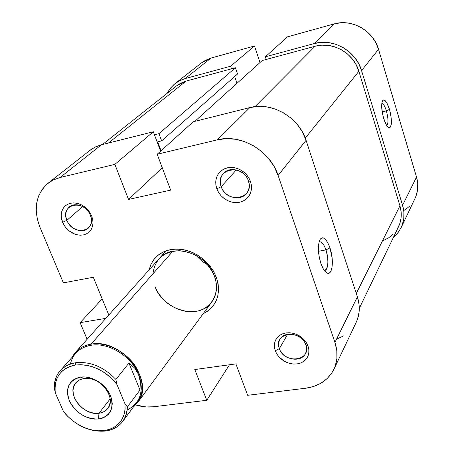<?xml version="1.0" encoding="UTF-8"?>
<svg xmlns="http://www.w3.org/2000/svg" width="454" height="454" viewBox="0 0 454 454"><rect width="100%" height="100%" fill="white"/><g stroke="black" fill="none" stroke-linecap="round" stroke-linejoin="round"><path stroke-width="0.68" d="M305.803 344.892C300.69 328.571 272.894 332.742 279.375 348.615L275.266 350.783L274.432 347.299L274.454 343.86L275.328 340.648L277.025 337.816L279.448 335.506L282.496 333.843L286.009 332.913L289.811 332.765L293.715 333.418L297.512 334.831L301.013 336.936L304.038 339.626L306.427 342.764L308.062 346.186L305.803 344.892C306.87 348.082 306.717 351.021 305.338 353.711C300.9 363.251 282.751 359.602 279.375 348.615C278.217 345.25 278.427 342.163 279.987 339.354C284.613 330.2 302.529 333.962 305.803 344.892L308.062 346.186L306.677 343.179L304.702 340.375L302.211 337.878L299.311 335.801L296.116 334.212L292.739 333.179L289.329 332.742L286.009 332.913L282.916 333.684L280.158 335.029L277.854 336.879L276.077 339.172L274.903 341.817L274.369 344.705L274.494 347.73L275.266 350.783L276.656 353.734L278.614 356.486L283.909 360.981L287.053 362.553L290.367 363.592L293.732 364.057L297.024 363.926L300.117 363.206L302.886 361.917L305.23 360.113L307.057 357.854L308.289 355.227L308.885 352.327L308.805 349.274L308.062 346.186L308.856 349.716L308.782 353.178L307.84 356.39L306.081 359.193L303.601 361.452L300.531 363.058L297.024 363.926L293.256 364.029L289.408 363.353L285.674 361.94L282.24 359.863L279.267 357.224L276.906 354.143L275.266 350.783L279.375 348.615L287.632 334.286L279.375 348.615C284.374 364.579 311.983 360.947 305.803 344.892M248.355 180.8C242.629 162.634 214.089 169.16 221.223 186.713L216.813 188.762L215.86 184.869L215.781 180.981L216.592 177.281L218.255 173.961L220.689 171.192L223.782 169.109L227.375 167.827L231.296 167.412L235.337 167.895L239.292 169.251L242.964 171.408L246.153 174.268L248.707 177.667L250.489 181.441L248.355 180.8C249.91 185.663 249.269 189.908 246.437 193.54C240.228 201.707 224.611 197.411 221.223 186.713C219.554 181.594 220.303 177.168 223.476 173.428C229.849 165.778 245.103 170.239 248.355 180.8L250.489 181.441L248.974 178.121L246.857 175.074L244.224 172.406L241.176 170.233L237.828 168.644L234.326 167.691L230.791 167.418L227.375 167.827L224.208 168.899L221.404 170.602L219.083 172.849L217.318 175.562L216.183 178.632L215.718 181.941L215.928 185.363L216.813 188.762L218.334 192.019L220.428 195.01L223.016 197.621L226.007 199.754L229.287 201.338L232.732 202.297L236.216 202.609L239.604 202.251L242.765 201.236L245.591 199.601L247.958 197.405L249.774 194.726L250.977 191.673L251.505 188.353L251.34 184.897L250.489 181.441L251.408 185.397L251.425 189.318L250.54 193.024L248.809 196.31L246.318 199.028L243.196 201.043L239.604 202.251L235.722 202.603L231.739 202.087L227.857 200.73L224.259 198.597L221.121 195.799L218.595 192.468L216.813 188.762L221.223 186.713L236.29 169.932L221.223 186.713C226.818 204.465 255.171 198.591 248.355 180.8M90.346 215.23C84.172 198.54 59.531 204.175 66.897 220.338L62.59 222.29L61.506 218.714L61.194 215.151L61.67 211.774L62.919 208.749L64.882 206.241L67.464 204.374L70.54 203.244L73.951 202.91L77.526 203.398L81.084 204.686L84.438 206.701L87.423 209.351L89.881 212.495L91.68 215.968L90.346 215.23C92.253 220.525 91.572 224.844 88.297 228.186C82.605 233.906 70.285 229.344 66.897 220.338C64.888 214.873 65.643 210.44 69.161 207.052C74.921 201.644 87.06 206.298 90.346 215.23L91.68 215.968L90.142 212.915L85.613 207.626L82.798 205.605L79.762 204.113L76.63 203.199L73.514 202.91L70.54 203.244L67.828 204.192L65.478 205.713L63.577 207.745L62.204 210.208L61.398 213.005L61.194 216.03L61.596 219.163L64.127 225.292L66.159 228.056L68.599 230.479L74.348 233.952L77.435 234.871L80.511 235.195L83.462 234.9L86.175 234.009L88.547 232.539L90.482 230.553L91.912 228.118L92.764 225.337L93.019 222.301L92.656 219.134L91.68 215.968L92.741 219.594L93.008 223.186L92.474 226.563L91.163 229.559L89.149 232.022L86.538 233.833L83.462 234.9L80.074 235.183L76.55 234.667L73.049 233.379L69.751 231.387L66.817 228.788L64.394 225.706L62.59 222.29L66.897 220.338L82.639 206.576L66.897 220.338C72.941 236.67 97.468 231.591 90.346 215.23M158.911 258.911C172.089 242.34 206.803 252.878 214.481 276.265L216.359 277.263C221.387 294.209 216.978 306.376 203.131 313.765L207.296 311.444L211.859 307.483L215.349 302.557L217.625 296.842L218.573 290.554L218.147 283.943L216.359 277.263L213.261 270.788L208.982 264.778L203.681 259.472L197.581 255.097L190.918 251.822L183.972 249.779L177.026 249.047L170.352 249.638L164.212 251.527L158.843 254.62L154.445 258.791L151.182 263.865L149.167 269.636L150.904 264.461L153.781 259.631L157.663 255.551L162.424 252.373L167.918 250.211L173.961 249.15L180.34 249.235L186.844 250.466L193.245 252.81L199.317 256.192L204.845 260.494L209.635 265.567L213.516 271.22L216.359 277.263L214.481 276.265C207.529 260.942 195.873 252.43 179.517 250.727C163.701 251.476 154.848 259.177 152.941 273.83M325.938 249.91C323.759 243.855 321.466 241.216 319.06 241.982L319.378 241.851C321.716 241.505 323.901 244.19 325.938 249.91L318.453 251.261L325.938 249.91C328.775 260.534 328.475 267.344 325.024 270.329L324.224 270.397C328.185 271.259 329.15 259.064 325.938 249.91L329.956 247.89L325.938 249.91M320.842 263.331C317.857 253.105 317.584 245.171 320.036 239.53C323.169 235.847 326.477 238.634 329.956 247.89L328.849 244.944L326.278 240.336L323.566 237.981L322.278 237.782L321.109 238.271L320.098 239.428L319.293 241.21L318.407 246.38L319.117 256.527L320.842 263.331L323.271 268.904L324.633 270.942L327.379 273.149L328.656 273.24L329.803 272.65L330.779 271.413L332.073 267.202L332.124 257.929L329.956 247.89C334.365 260.403 332.322 276.69 326.63 272.803C324.479 271.413 322.55 268.257 320.842 263.331M48.13 183.172L90.738 149.763L95.385 146.96L100.555 145.002L101.458 144.764L60.036 177.52L114.868 164.382L153.333 131.768L160.591 151.176L153.333 131.768L101.458 144.764L60.036 177.52L53.646 179.773L48.033 183.246C35.787 194.329 33.091 208.982 39.952 227.21L63.378 282.87L93.297 277.252L108.801 315.014L93.297 277.252L63.378 282.87L39.952 227.21L37.336 219.186L36.212 211.104L36.638 203.273L38.618 195.986L42.086 189.522L46.938 184.154L52.993 180.09L60.036 177.52L114.868 164.382L128.522 199.431L170.647 190.101L157.192 154.246L217.426 139.815L249.842 107.592L193.239 121.774L157.192 154.246L217.426 139.815L226.359 138.635L235.632 139.276L244.865 141.722L253.684 145.882L261.725 151.596L268.654 158.628L274.193 166.686L278.109 175.437L306.064 140.32L357.406 296.854L334.927 342.418L278.109 175.437L334.927 342.418L336.8 350.533L336.902 358.518L335.245 366.049L331.914 372.842L327.062 378.642L320.899 383.233L313.669 386.462L305.656 388.232L247.663 395.303L235.881 363.904L194.789 369.522L206.774 400.286L229.457 364.783L206.774 400.286L153.622 406.767L206.774 400.286L194.789 369.522L235.881 363.904L247.663 395.303L305.656 388.232C318.946 386.36 328.378 380.015 333.951 369.193C337.736 360.981 338.06 352.054 334.927 342.418L357.406 296.854L306.064 140.32L302.506 132.165L297.438 124.674L291.054 118.159L283.619 112.893L275.442 109.091L266.85 106.9L258.201 106.395L249.842 107.592L193.239 121.774L157.192 154.246L170.647 190.101L128.522 199.431L162.265 167.77L128.522 199.431L114.868 164.382L153.333 131.768L101.458 144.764L94.761 147.272L89.943 150.37M337.072 338.956L343.882 335.767M356.169 322.397L357.48 319.23L359.103 312.063L359.086 304.509L357.406 296.854C360.249 305.922 359.863 314.384 356.242 322.232L334.031 369.028M195.901 255.296L201.36 260.755L207.819 264.977M214.481 276.265C217.846 286.043 216.972 294.595 211.865 301.921C199.368 320.518 163.429 310.587 155.16 286.815C161.272 302.636 180.051 314.049 195.793 311.393C211.621 308.981 220.661 292.631 214.481 276.265M153.622 406.767L146.171 406.943L135.65 404.934C141.818 406.835 147.811 407.448 153.622 406.767M87.128 339.286L80.125 322.646L105.816 318.356L80.125 322.646L102.19 298.902L80.125 322.646L87.128 339.286M278.109 175.437L306.064 140.32C299.095 117.308 271.742 101.492 249.842 107.592L217.426 139.815C240.773 133.555 270.346 150.79 278.109 175.437M176.475 85.919L180.578 83.247L186.061 81.101L235.422 67.771L158.945 133.663L161.641 140.893L237.55 73.985L235.422 67.771L237.55 73.985L161.641 140.893L157.72 141.858L161.051 150.768L157.72 141.858L161.641 140.893L158.945 133.663L154.462 134.781L158.945 133.663L235.422 67.771L186.061 81.101L108.483 143.004L186.061 81.101L176.538 85.874L102.502 144.503M305.275 138.107L358.87 71.289C353.768 53.124 332.589 41.064 315.127 46.246L255.023 106.645L315.127 46.246L262.208 60.541L194.851 121.366L262.208 60.541L315.127 46.246L321.767 45.162L328.582 45.423L335.319 47.017L341.692 49.9L347.446 53.952L352.355 59.009L356.214 64.871L358.87 71.289L305.275 138.107M397.057 229.366L399.673 223.992L401.064 218.124L401.16 211.984L399.946 205.821L356.288 293.443L399.946 205.821L358.87 71.289L399.946 205.821C402.079 213.164 401.625 220.099 398.578 226.625L359.301 308.34M383.148 240.654L388.624 237.856L393.323 234.048M237.005 83.298L234.678 76.516L237.005 83.298M386.751 125.582C388.488 123.369 388.363 118.466 386.377 110.855L389.498 109.403C392.358 121.258 392.08 127.319 388.647 127.597C386.91 126.49 385.253 123.426 383.675 118.409L386.405 125.015L388.312 127.375L389.18 127.79L390.576 127.012L391.496 122.257L390.781 114.737L389.498 109.403L386.831 102.854L384.935 100.408L384.061 99.937L383.284 99.993L382.126 101.702L381.649 105.288L382.359 112.944L383.675 118.409C381.462 110.248 381.076 104.363 382.529 100.754C384.549 98.637 386.876 101.526 389.498 109.403L386.377 110.855C388.363 118.466 388.488 123.369 386.751 125.582M382.166 111.843L386.377 110.855L382.166 111.843M175 83.638L179.79 80.613L185.153 78.57L211.127 58.033L201.406 62.924L175 83.638L170.545 88.019L167.151 93.308L169.79 88.995L174.052 84.421L179.234 80.897L185.153 78.57L211.127 58.033L254.478 46.002L230.615 66.239L185.153 78.57L230.615 66.239L231.506 68.826L230.615 66.239L254.478 46.002L211.127 58.033L205.469 60.286L201.338 62.981M361.566 70.603L378.522 49.304L416.522 177.049L402.573 205.31L361.566 70.603L402.573 205.31L403.884 211.978L403.771 218.607L402.261 224.951L399.424 230.757L395.383 235.802L393.221 237.771L397.755 233.123L401.149 227.63C404.383 220.621 404.86 213.181 402.573 205.31L416.522 177.049L378.522 49.304L375.855 42.738L371.957 36.757L366.98 31.604L361.123 27.495L354.625 24.59L347.753 22.995L340.778 22.785L333.985 23.943L287.535 36.831L333.985 23.943L314.276 43.539L321.443 42.358L328.821 42.631L336.102 44.356L342.991 47.471L349.222 51.852L354.523 57.323L358.694 63.662L361.566 70.603L378.522 49.304C373.455 30.713 351.878 18.501 333.985 23.943L314.276 43.539L265.352 56.812L314.276 43.539C333.134 37.909 356.067 50.956 361.566 70.603M266.231 59.451L265.352 56.812L287.535 36.831L265.352 56.812L266.231 59.451M404.701 210.179L409.536 206.207M414.984 198.489L416.114 195.782L417.584 189.721L417.72 183.393L416.522 177.049C418.639 184.528 418.151 191.628 415.047 198.347L401.217 227.488M260 62.527L254.478 46.002L260 62.527M381.808 103.2C383.363 103.614 384.89 106.168 386.377 110.855C384.89 106.168 383.363 103.614 381.808 103.2M122.711 421.443L136.648 402.579C142.085 394.776 142.726 385.418 138.566 374.51C131.529 356.203 108.449 342.089 90.987 345.267L91.05 344.166C121.32 337.748 155.767 381.485 137.636 402.596L133.402 406.971C144.423 396.501 145.07 382.858 135.337 366.038C125.486 351.18 106.202 341.726 91.05 344.166L172.821 251.244L91.05 344.166L90.987 345.267C108.449 342.089 131.529 356.203 138.566 374.51L134.719 368.143L128.93 363.052L115.895 379.436L116.928 384.487C105.146 370.197 91.339 363.705 75.5 365.022L75.642 362.74C90.346 361.299 103.762 366.86 115.895 379.436C103.762 366.86 90.346 361.299 75.642 362.74C69.218 363.75 64.071 366.389 60.2 370.668C56.131 375.35 54.157 381.093 54.27 387.886L55.275 392.789C53.935 377.529 60.677 368.273 75.5 365.022L75.642 362.74C61.693 365.601 54.571 373.983 54.27 387.886L55.275 392.789L54.968 387.705L55.541 382.858L56.983 378.369L59.27 374.363L62.346 370.941L66.136 368.194L70.563 366.202L75.5 365.022L80.829 364.698L86.413 365.232L92.105 366.628L97.752 368.847L103.194 371.826L108.296 375.498L112.915 379.754L116.928 384.487L124.963 403.742L125.094 408.895L124.322 413.747L122.671 418.174L120.185 422.067L116.939 425.324L113.029 427.884L108.546 429.671L103.614 430.664L98.359 430.829L92.911 430.182L87.401 428.729L81.958 426.522L76.726 423.61L71.823 420.064L67.362 415.972L63.458 411.432L55.275 392.789L63.458 411.432L65.944 414.508C77.526 426.51 90.511 432.043 104.897 431.101C90.511 432.043 77.526 426.51 65.944 414.508L63.458 411.432L67.969 416.585L73.179 421.136L78.934 424.938L85.051 427.872L91.333 429.847L97.593 430.789L103.614 430.664L109.215 429.467L114.209 427.225L118.42 424.013L121.7 419.91L123.936 415.058L125.043 409.61L124.963 403.742L116.928 384.487L115.895 379.436L128.93 363.052L140.002 390.02L127.358 406.932L124.963 403.742L127.358 406.932C127.245 412.521 125.696 417.362 122.711 421.443C118.505 426.947 112.569 430.165 104.897 431.101C118.886 428.899 126.371 420.847 127.358 406.932L140.002 390.02L128.93 363.052L134.719 368.143L138.566 374.51C144.224 391.252 140.417 403.107 127.143 410.07M84.035 378.466L80.426 379.436L77.39 381.235L75.075 383.766L73.593 386.893L73.009 390.463L73.355 394.288L74.598 398.192L76.681 401.972L79.495 405.45L82.906 408.452L86.748 410.836L90.828 412.487L94.954 413.316L98.921 413.288L98.62 419.002C85.8 419.173 76.056 413.117 69.394 400.842C65.172 388.147 68.934 380.236 80.676 377.109L84.035 378.466C99.574 375.447 117.172 397.982 107.706 408.583C105.6 411.228 102.672 412.794 98.921 413.288C83.156 416.023 65.819 393.204 75.863 382.722L79.416 379.907L84.035 378.466L80.676 377.109L76.845 378.08L73.525 379.822L70.847 382.262L68.9 385.304L67.76 388.823L67.464 392.682L68.015 396.739L69.394 400.842L71.539 404.826L74.365 408.555L77.782 411.886L81.641 414.701L85.817 416.886L90.142 418.367L94.466 419.082L98.62 419.002L102.451 418.128L105.81 416.483L108.568 414.133L110.611 411.154L111.854 407.664L112.252 403.793L111.775 399.69L110.441 395.513L108.296 391.427L105.424 387.603L101.94 384.18L97.979 381.309L93.7 379.09L89.273 377.62L84.875 376.951L80.676 377.109C91.657 375.452 105.759 384.152 110.441 395.513C114.414 408.413 110.475 416.244 98.62 419.002L98.921 413.288L110.123 398.947L98.921 413.288L102.53 412.391L105.606 410.671L107.984 408.208L109.55 405.116L110.209 401.552L109.93 397.687L108.722 393.726L106.639 389.873L103.784 386.32L100.306 383.25L96.384 380.827L92.224 379.175L88.036 378.375L84.035 378.466M138.566 374.51L140.348 381.899L140.002 390.02L140.348 381.899L138.566 374.51M70.427 363.995C72.918 353.655 79.768 347.412 90.987 345.267C84.688 346.306 79.632 348.933 75.807 353.161L60.2 370.668M91.05 344.166C82.202 345.715 75.909 350.074 72.175 357.236L75.591 352.202C79.484 347.9 84.637 345.222 91.05 344.166M166.198 250.75L75.591 352.202M324.553 270.414L325.024 270.329M325.365 271.776L326.63 272.803M388.176 127.273L388.647 127.597M137.636 402.596L211.865 301.921"/></g></svg>
